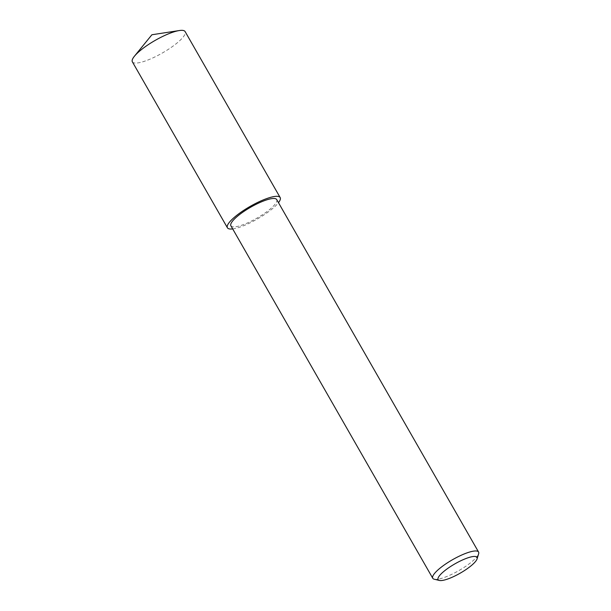 <?xml version="1.0" encoding="UTF-8"?>
<svg xmlns="http://www.w3.org/2000/svg" width="611" height="611" viewBox="0 0 611 611"><rect width="100%" height="100%" fill="white"/><g stroke="black" fill="none" stroke-linecap="round" stroke-linejoin="round"><path stroke-width="0.46" stroke-dasharray="3.06 2.29" d="M132.366 61.818A30.405 7.248 150.2 0 0 142.638 61.841A30.405 7.248 150.2 0 0 172.172 46.742A30.405 7.248 150.2 0 0 185.125 31.596M232.684 228.911A30.405 7.248 150.2 0 0 237.687 227.811A30.405 7.248 150.2 0 0 278.486 202.684M434.238 579.22A26.388 6.293 150.2 0 0 441.692 578.304A26.388 6.293 150.2 0 0 464.765 566.955A26.388 6.293 150.2 0 0 478.634 553.795M230.897 225.787A26.388 6.293 150.2 0 0 239.818 225.81A26.388 6.293 150.2 0 0 265.449 212.704A26.388 6.293 150.2 0 0 276.699 199.56"/><path stroke-width="0.92" d="M278.486 202.684A30.405 7.248 150.2 0 0 280.174 197.567L185.125 31.596A30.405 7.248 150.2 0 0 179.267 30.55A30.405 7.248 150.2 0 0 174.853 31.573A30.405 7.248 150.2 0 0 134.42 56.235A30.405 7.248 150.2 0 0 132.366 61.818L227.414 227.781A30.405 7.248 150.2 0 0 232.684 228.911M280.174 197.567A30.405 7.248 150.2 0 0 269.902 197.544A30.405 7.248 150.2 0 0 240.367 212.643A30.405 7.248 150.2 0 0 227.414 227.781M445.694 579.671A22.431 5.354 150.2 0 0 465.307 570.025A22.431 5.354 150.2 0 0 477.099 558.836A22.431 5.354 150.2 0 0 469.462 557.339A22.431 5.354 150.2 0 0 445.648 569.971A22.431 5.354 150.2 0 0 439.362 580.45A22.431 5.354 150.2 0 0 445.694 579.671M477.099 558.836L478.634 553.795A26.388 6.293 150.2 0 0 478.573 552.054A26.388 6.293 150.2 0 0 469.653 552.031A26.388 6.293 150.2 0 0 444.014 565.137A26.388 6.293 150.2 0 0 432.771 578.281A26.388 6.293 150.2 0 0 434.238 579.22L439.362 580.45M478.573 552.054L276.699 199.56A26.388 6.293 150.2 0 0 267.778 199.537A26.388 6.293 150.2 0 0 242.139 212.651A26.388 6.293 150.2 0 0 230.897 225.787L432.771 578.281M134.42 56.235L151.902 34.758L179.267 30.55"/></g></svg>
